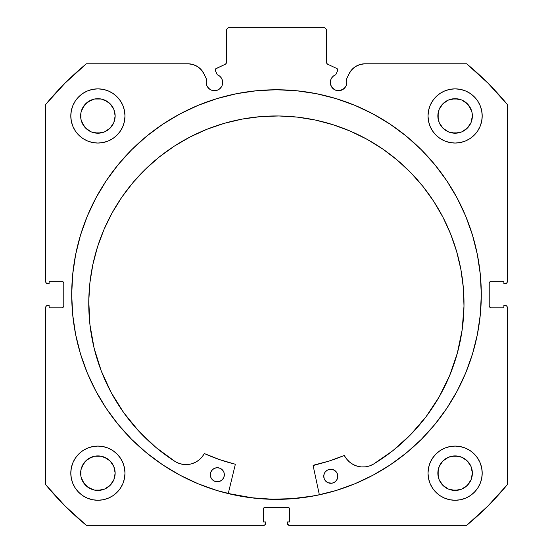 <?xml version="1.0" encoding="UTF-8"?>
<svg xmlns="http://www.w3.org/2000/svg" width="553" height="553" viewBox="0 0 553 553"><rect width="100%" height="100%" fill="white"/><g stroke="black" fill="none" stroke-linecap="round" stroke-linejoin="round"><path stroke-width="0.83" d="M337.786 69.975A1.604 1.604 0 0 1 337.634 70.66L335.719 74.766L333.521 75.968L331.793 77.773L330.687 80.019L330.466 84.097L331.696 87.063L335.388 90.098L340.143 90.568L344.353 88.314L346.137 85.646L346.766 82.494A8.226 8.226 0 0 1 338.533 90.72A8.226 8.226 0 0 1 335.719 74.766L337.634 70.66A1.604 1.604 0 0 0 337.786 69.975L336.86 68.524A1.604 1.604 0 0 1 337.786 69.975M346.137 85.646L346.766 82.494A8.226 8.226 0 0 0 346.268 79.68A8.226 8.226 0 0 1 346.766 82.494A8.226 8.226 0 0 0 346.268 79.68L348.86 74.123L351.632 69.878L355.475 66.581L360.086 64.487L365.104 63.775L466.635 63.775L487.94 83.123L507.288 104.427L507.288 281.719L506.7 283.136L505.283 283.724L503.88 283.724L503.88 281.318L491.237 281.318L489.813 281.906L489.225 283.323L489.225 305.802L489.813 307.219L491.237 307.807L503.88 307.807L503.88 305.401L505.283 305.401L506.7 305.989L507.288 307.406L507.288 484.698L487.94 506.002L466.635 525.35L289.343 525.35L287.491 524.113L287.339 521.935L289.744 521.935L289.744 509.292L289.157 507.875L287.74 507.288L265.26 507.288L263.843 507.875L263.256 509.292L263.256 521.935L265.661 521.935L265.661 523.345L265.074 524.762L263.657 525.35L86.365 525.35L65.06 506.002L45.712 484.698L45.712 307.406L46.3 305.989L47.717 305.401L49.12 305.401L49.12 307.807L61.763 307.807L63.187 307.219L63.775 305.802L63.775 283.323L63.187 281.906L61.763 281.318L49.12 281.318L49.12 283.724L47.717 283.724L46.3 283.136L45.712 281.719L45.712 104.427L65.06 83.123L86.365 63.775L187.896 63.775L192.914 64.487L197.525 66.581L201.368 69.878L204.14 74.123L206.732 79.68A8.226 8.226 0 0 0 206.234 82.494L206.863 85.646L208.647 88.314L211.315 90.098L214.467 90.72L217.612 90.098L220.281 88.314L222.064 85.646L222.693 82.494A8.226 8.226 0 0 1 214.467 90.72A8.226 8.226 0 0 1 206.732 79.68L204.14 74.123A17.924 17.924 0 0 0 187.896 63.775L86.365 63.775A299.021 299.021 0 0 0 45.712 104.427L45.712 281.719A2.005 2.005 0 0 0 47.717 283.724L49.12 283.724L49.12 281.318L61.763 281.318A2.005 2.005 0 0 1 63.775 283.323L63.775 305.802A2.005 2.005 0 0 1 61.763 307.807L49.12 307.807L49.12 305.401L47.717 305.401A2.005 2.005 0 0 0 45.712 307.406L46.3 305.989M215.311 69.429L215.366 70.66L217.281 74.766A8.226 8.226 0 0 1 222.693 82.494L222.313 80.019L221.207 77.773L219.479 75.968L217.281 74.766L215.221 70.051L216.14 68.524L225.403 64.203L226.267 63.201L226.329 29.655L228.334 27.65L324.666 27.65L326.671 29.655L326.733 63.201L327.597 64.203L336.86 68.524L327.597 64.203A1.604 1.604 0 0 1 326.671 62.752L326.671 29.655L324.666 27.65L228.334 27.65L226.329 29.655L226.329 62.752A1.604 1.604 0 0 1 225.403 64.203L225.783 63.954M71.703 294.562A204.797 204.797 0 0 1 276.5 89.759A204.797 204.797 0 0 1 481.297 294.562L480.315 274.488L477.363 254.608L472.483 235.115L465.709 216.188L457.117 198.022L446.783 180.783L434.81 164.635L421.317 149.745L406.42 136.252L390.28 124.28L373.04 113.946L354.874 105.353L335.947 98.579L316.454 93.699L296.574 90.747L276.5 89.759L256.426 90.747L236.546 93.699L217.053 98.579L198.126 105.353L179.96 113.946L162.72 124.28L146.58 136.252L131.683 149.745L118.19 164.635L106.217 180.783L95.883 198.022L87.291 216.188L80.517 235.115L75.637 254.608L72.685 274.488L71.703 294.562L72.685 314.636L75.637 334.517L80.517 354.01L87.291 372.936L95.883 391.102L106.217 408.342L118.19 424.483L131.683 439.379L146.58 452.872L162.72 464.845L179.96 475.179L198.126 483.771L217.053 490.546L236.546 495.426L256.426 498.377L276.5 499.359L296.574 498.377L316.454 495.426L335.947 490.546L354.874 483.771L373.04 475.179L390.28 464.845L406.42 452.872L421.317 439.379L434.81 424.483L446.783 408.342L457.117 391.102L465.709 372.936L472.483 354.01L477.363 334.517L480.315 314.636L481.297 294.562A204.797 204.797 0 0 1 276.5 499.359A204.797 204.797 0 0 1 71.703 294.562M481.297 294.445A204.797 204.797 0 0 0 480.329 274.654M480.294 274.323A204.797 204.797 0 0 0 434.845 164.676M434.776 164.6A204.797 204.797 0 0 0 118.224 164.6M118.155 164.676A204.797 204.797 0 0 0 72.706 274.323M72.671 274.654A204.797 204.797 0 0 0 71.703 294.445M482.202 473.174A27.09 27.09 0 0 1 455.112 500.265A27.09 27.09 0 0 1 428.015 473.174L428.54 478.456L430.082 483.536L432.584 488.223L435.951 492.329L440.057 495.695L444.743 498.205L449.824 499.746L455.112 500.265L460.393 499.746L465.481 498.205L470.161 495.695L474.267 492.329L477.64 488.223L480.142 483.536L481.684 478.456L482.202 473.174L481.684 467.886L480.142 462.806L477.64 458.119L474.267 454.013L470.161 450.647L465.481 448.144L460.393 446.603L455.112 446.077L449.824 446.603L444.743 448.144L440.057 450.647L435.951 454.013L432.584 458.119L430.082 462.806L428.54 467.886L428.015 473.174A27.09 27.09 0 0 1 455.112 446.077A27.09 27.09 0 0 1 482.202 473.174M124.985 473.174A27.09 27.09 0 0 1 97.888 500.265A27.09 27.09 0 0 1 70.798 473.174L71.316 478.456L72.858 483.536L75.36 488.223L78.733 492.329L82.839 495.695L87.519 498.205L92.607 499.746L97.888 500.265L103.176 499.746L108.257 498.205L112.943 495.695L117.049 492.329L120.416 488.223L122.918 483.536L124.46 478.456L124.985 473.174L124.46 467.886L122.918 462.806L120.416 458.119L117.049 454.013L112.943 450.647L108.257 448.144L103.176 446.603L97.888 446.077L92.607 446.603L87.519 448.144L82.839 450.647L78.733 454.013L75.36 458.119L72.858 462.806L71.316 467.886L70.798 473.174A27.09 27.09 0 0 1 97.888 446.077A27.09 27.09 0 0 1 124.985 473.174M482.202 115.95A27.09 27.09 0 0 1 455.112 143.047A27.09 27.09 0 0 1 428.015 115.95L428.54 121.238L430.082 126.319L432.584 131.006L435.951 135.112L440.057 138.478L444.743 140.98L449.824 142.522L455.112 143.047L460.393 142.522L465.481 140.98L470.161 138.478L474.267 135.112L477.64 131.006L480.142 126.319L481.684 121.238L482.202 115.95L481.684 110.669L480.142 105.582L477.64 100.902L474.267 96.796L470.161 93.422L465.481 90.92L460.393 89.379L455.112 88.86L449.824 89.379L444.743 90.92L440.057 93.422L435.951 96.796L432.584 100.902L430.082 105.582L428.54 110.669L428.015 115.95A27.09 27.09 0 0 1 455.112 88.86A27.09 27.09 0 0 1 482.202 115.95M124.985 115.95A27.09 27.09 0 0 1 97.888 143.047A27.09 27.09 0 0 1 70.798 115.95L71.316 121.238L72.858 126.319L75.36 131.006L78.733 135.112L82.839 138.478L87.519 140.98L92.607 142.522L97.888 143.047L103.176 142.522L108.257 140.98L112.943 138.478L117.049 135.112L120.416 131.006L122.918 126.319L124.46 121.238L124.985 115.95L124.46 110.669L122.918 105.582L120.416 100.902L117.049 96.796L112.943 93.422L108.257 90.92L103.176 89.379L97.888 88.86L92.607 89.379L87.519 90.92L82.839 93.422L78.733 96.796L75.36 100.902L72.858 105.582L71.316 110.669L70.798 115.95A27.09 27.09 0 0 1 97.888 88.86A27.09 27.09 0 0 1 124.985 115.95L124.46 121.238M114.817 119.317L115.148 115.95A17.261 17.261 0 0 1 97.888 133.211A17.261 17.261 0 0 1 80.634 115.95A17.261 17.261 0 0 1 97.888 98.69A17.261 17.261 0 0 1 115.148 115.95L113.835 122.559L110.095 128.158L104.496 131.897L97.888 133.211L91.286 131.897L85.687 128.158L83.538 125.538L80.959 119.317L80.959 112.584L83.538 106.363L88.3 101.6L94.522 99.022L101.254 99.022L107.476 101.6L110.095 103.75L113.835 109.349L115.148 115.95L114.817 112.584M472.041 119.317L472.366 115.95A17.261 17.261 0 0 1 455.112 133.211A17.261 17.261 0 0 1 437.852 115.95A17.261 17.261 0 0 1 455.112 98.69A17.261 17.261 0 0 1 472.366 115.95L471.052 122.559L467.313 128.158L461.714 131.897L455.112 133.211L448.504 131.897L442.905 128.158L439.165 122.559L437.852 115.95L439.165 109.349L442.905 103.75L448.504 100.003L455.112 98.69L461.714 100.003L464.7 101.6L469.462 106.363L472.041 112.584L472.366 115.95L472.041 112.584M114.817 476.541L115.148 473.174A17.261 17.261 0 0 1 97.888 490.428A17.261 17.261 0 0 1 80.634 473.174A17.261 17.261 0 0 1 97.888 455.914A17.261 17.261 0 0 1 115.148 473.174L113.835 479.776L110.095 485.375L104.496 489.115L97.888 490.428L94.522 490.096L88.3 487.525L83.538 482.762L80.959 476.541L80.959 469.808L83.538 463.58L88.3 458.824L94.522 456.246L101.254 456.246L107.476 458.824L110.095 460.967L113.835 466.566L115.148 473.174L114.817 469.808M472.041 476.541L472.366 473.174A17.261 17.261 0 0 1 455.112 490.428A17.261 17.261 0 0 1 437.852 473.174A17.261 17.261 0 0 1 455.112 455.914A17.261 17.261 0 0 1 472.366 473.174L471.052 479.776L467.313 485.375L461.714 489.115L455.112 490.428L448.504 489.115L442.905 485.375L439.165 479.776L437.852 473.174L439.165 466.566L442.905 460.967L448.504 457.227L455.112 455.914L461.714 457.227L467.313 460.967L471.052 466.566L472.366 473.174L472.041 469.808M333.964 89.337L336.176 90.374A212.725 212.725 0 0 1 336.259 90.402L340.143 90.568M344.353 88.314L345.376 87.063M346.268 79.68L348.86 74.123A17.924 17.924 0 0 1 365.104 63.775L466.635 63.775L487.94 83.123M466.635 63.775A299.021 299.021 0 0 1 507.288 104.427L507.288 281.719L506.7 283.136M489.377 282.555L489.225 283.323A2.005 2.005 0 0 1 491.237 281.318L503.88 281.318L503.88 283.724L505.283 283.724A2.005 2.005 0 0 0 507.288 281.719M490.463 307.655L491.237 307.807A2.005 2.005 0 0 1 489.225 305.802L489.225 283.323M506.7 305.989L507.288 307.406L507.288 484.698A299.021 299.021 0 0 1 466.635 525.35L289.343 525.35A2.005 2.005 0 0 1 287.339 523.345L287.339 521.935L289.744 521.935L289.744 509.292L289.157 507.875M288.507 507.44L287.74 507.288A2.005 2.005 0 0 1 289.744 509.292M263.843 507.875L263.256 509.292A2.005 2.005 0 0 1 265.26 507.288L287.74 507.288M263.256 509.292L263.256 521.935L265.661 521.935L265.661 523.345A2.005 2.005 0 0 1 263.657 525.35L86.365 525.35L65.06 506.002M63.623 306.569L63.775 305.802M62.537 281.47L61.763 281.318M46.3 283.136L45.864 282.486M212.857 90.568L216.735 90.402A212.725 212.725 0 0 1 216.811 90.381L219.036 89.337M222.534 84.097L222.693 82.494M215.635 68.89L225.403 64.203M226.08 63.616L226.329 62.752M327.217 63.954L327.597 64.203M103.176 446.603L97.888 446.077M112.943 138.478L117.049 135.112L120.416 131.006M430.082 126.319L432.584 131.006L435.951 135.112L440.057 138.478M476.05 490.359L477.64 488.223M455.112 446.077L449.824 446.603M45.712 307.406L45.712 484.698A299.021 299.021 0 0 0 86.365 525.35M124.46 110.669L124.273 109.798M120.416 100.902L119.911 100.169M117.25 97.003L116.731 96.485M82.839 93.422L81.927 94.065M73.59 127.937L75.36 130.999M436.269 96.485L435.75 97.003M433.089 100.169L432.1 101.648M478.117 130.259L480.142 126.319M124.46 467.886L124.328 467.264M75.36 458.119L72.858 462.806M108.257 498.205L109.328 497.735M428.54 467.886L428.015 473.174M113.835 109.349L110.095 103.75L104.496 100.003M101.254 99.022L94.522 99.022M91.286 100.003L85.687 103.75L81.948 109.349M80.959 112.584L80.959 119.317M81.948 122.559L85.687 128.158L91.286 131.897M94.522 132.879L101.254 132.879M104.496 131.897L110.095 128.158L113.835 122.559M470.161 93.422L471.073 94.065M471.052 109.349L467.313 103.75L461.714 100.003M458.478 99.022L451.746 99.022M448.504 100.003L442.905 103.75L439.165 109.349M438.183 112.584L438.183 119.317M439.165 122.559L442.905 128.158L448.504 131.897M451.746 132.879L458.478 132.879M461.714 131.897L467.313 128.158L471.052 122.559M113.835 466.566L110.095 460.967L104.496 457.227M101.254 456.246L94.522 456.246M91.286 457.227L85.687 460.967L81.948 466.566M80.959 469.808L80.959 476.541M81.948 479.776L85.687 485.375L91.286 489.115M94.522 490.096L101.254 490.096M104.496 489.115L110.095 485.375L113.835 479.776M471.052 466.566L467.313 460.967L461.714 457.227M458.478 456.246L451.746 456.246M448.504 457.227L442.905 460.967L439.165 466.566M438.183 469.808L438.183 476.541M439.165 479.776L442.905 485.375L448.504 489.115M451.746 490.096L458.478 490.096M461.714 489.115L467.313 485.375L471.052 479.776M507.288 307.406A2.005 2.005 0 0 0 505.283 305.401L503.88 305.401L503.88 307.807L491.237 307.807M71.703 294.68A204.797 204.797 0 0 0 72.671 314.463M72.706 314.809A204.797 204.797 0 0 0 146.504 452.81M146.656 452.935A204.797 204.797 0 0 0 276.424 499.359M276.576 499.359A204.797 204.797 0 0 0 406.344 452.935M406.496 452.81A204.797 204.797 0 0 0 480.294 314.809M480.329 314.463A204.797 204.797 0 0 0 481.297 294.68M477.882 257.304L477.363 254.608M75.637 254.608L72.685 274.488M118.19 424.483L120.119 426.798M477.363 334.517L480.315 314.636M215.366 70.66A1.604 1.604 0 0 1 216.14 68.524M312.251 496.117L319.344 494.728A204.7 204.7 0 0 1 228.271 493.497L252.203 497.811L272.242 499.214L292.323 498.647L312.251 496.117L292.323 498.647M313.212 465.343L313.433 465.204A0.401 0.401 0 0 0 313.129 465.681L319.364 494.824L313.129 465.681A0.401 0.401 0 0 1 313.116 465.591L328.952 461.091L344.173 455.541L346.821 459.253L349.752 462.225L353.222 464.548L357.079 466.131L361.178 466.905L365.353 466.843L369.432 465.951L373.247 464.264L392.796 450.723L410.478 434.81L426.004 416.789L439.123 396.95L449.624 375.611L457.345 353.118L462.163 329.823L463.988 306.113A187.626 187.626 0 0 1 373.247 464.264L392.796 450.723L410.478 434.81L426.004 416.789M323.92 474.813L323.761 476.181A7.023 7.023 0 0 1 330.881 469.248A7.023 7.023 0 0 1 337.807 476.368A7.023 7.023 0 0 1 330.694 483.294A7.023 7.023 0 0 1 323.761 476.181L324.258 478.87L325.752 481.172L328.012 482.728L332.063 483.184L334.613 482.168L336.577 480.253L337.655 477.737L337.696 474.999L336.68 472.449L334.765 470.485L332.249 469.407L329.512 469.366L326.961 470.382L324.998 472.29L323.92 474.813L323.878 477.55M224.2 476.209L224.352 474.84A7.023 7.023 0 0 1 217.232 481.767A7.023 7.023 0 0 1 210.306 474.647L210.804 477.343L212.297 479.645L214.557 481.193L217.232 481.767L219.928 481.269L222.23 479.776L223.785 477.515L224.352 474.84L223.854 472.144L222.361 469.843L220.108 468.287L217.426 467.72L214.73 468.218L212.428 469.711L210.88 471.965L210.306 474.647A7.023 7.023 0 0 1 217.426 467.72A7.023 7.023 0 0 1 224.352 474.84L224.235 473.465M88.77 301.046A187.626 187.626 0 0 1 278.912 115.971A187.626 187.626 0 0 1 463.988 306.113L463.331 287.712L460.877 269.463L456.647 251.539L450.674 234.119L443.029 217.37L433.78 201.451L423.01 186.52L410.831 172.709L397.351 160.163L382.717 148.992L367.047 139.315L350.512 131.22L333.259 124.784L315.466 120.07L297.286 117.118L278.912 115.971L260.511 116.621L242.262 119.082L224.338 123.312L206.919 129.278L190.17 136.93L174.25 146.179L159.319 156.948L145.508 169.128L132.962 182.601L121.791 197.241L112.114 212.905L104.019 229.447L97.584 246.693L92.869 264.493L89.918 282.673L88.77 301.046L89.952 324.805L94.134 348.217L101.247 370.911L111.174 392.526L123.754 412.711L138.789 431.14L156.029 447.522L175.211 461.596A187.626 187.626 0 0 1 88.77 301.046L89.918 282.673L92.869 264.493L97.584 246.693M235.267 464.631L228.244 493.594L235.267 464.631L234.977 464.147A174.596 174.596 0 0 1 204.651 453.688L219.569 459.619L234.977 464.147A0.401 0.401 0 0 1 235.267 464.631M101.247 370.911L111.174 392.526L123.754 412.711L138.789 431.14L156.029 447.522L175.211 461.596L178.978 463.379L183.029 464.382L187.197 464.555L191.317 463.891L195.223 462.412L198.748 460.186L201.762 457.296L204.354 453.674M449.624 375.611L457.345 353.118L462.163 329.823M463.988 306.113L463.331 287.712M433.78 201.451L423.01 186.52L410.831 172.709M333.259 124.784L315.466 120.07L297.286 117.118L278.912 115.971L260.511 116.621M224.338 123.312L206.919 129.278M219.569 459.619L234.977 464.147M313.433 465.204L328.952 461.091L344.028 455.568A174.596 174.596 0 0 1 313.433 465.204M223.218 470.921L222.361 469.843M213.506 468.847L211.543 470.762M213.347 480.529L214.557 481.193M334.765 470.485L333.563 469.822M325.89 471.239L324.998 472.29M324.258 478.87L325.752 481.172M335.685 481.304L336.577 480.253M175.211 461.596L175.211 461.589A20.744 20.744 0 0 0 204.133 453.861A0.401 0.401 0 0 1 204.651 453.688M344.028 455.568A0.401 0.401 0 0 1 344.54 455.755A20.744 20.744 0 0 0 373.247 464.257L373.247 464.264"/></g></svg>

